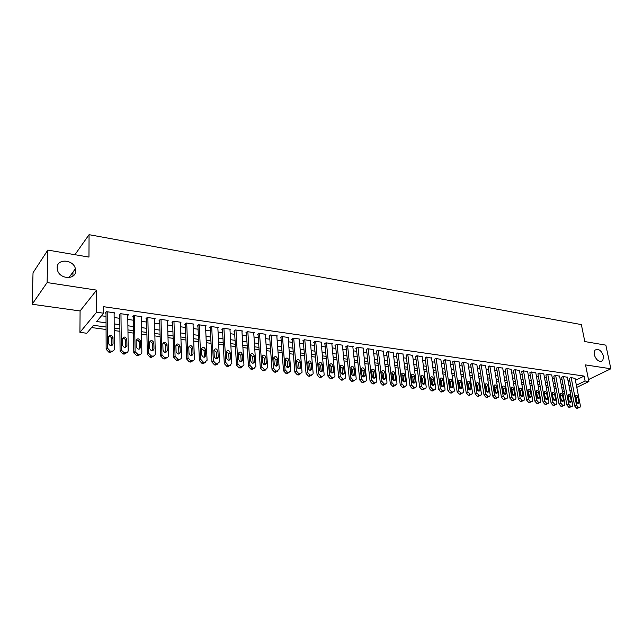 <?xml version="1.0" encoding="UTF-8"?>
<svg xmlns="http://www.w3.org/2000/svg" width="643" height="643" viewBox="0 0 643 643"><rect width="100%" height="100%" fill="white"/><g stroke="black" fill="none" stroke-linecap="round" stroke-linejoin="round"><path stroke-width="0.96" d="M75.633 270.759C76.075 280.002 59.783 279.552 57.476 270.132L57.147 267.769C56.881 258.301 73.463 259.298 75.384 268.726L75.633 270.759M603.552 356.126L602.764 360.635C599.228 362.427 596.366 360.426 594.172 354.614L594.92 350.186C598.448 348.313 601.326 350.298 603.552 356.126M106.071 327.006L93.46 325.318L86.781 333.251L79.925 332.367L96.595 312.225L103.668 313.221L96.659 321.532L106.055 322.81M80.086 310.963L96.611 290.138L47.116 282.566L47.823 250.079L33.034 272.761L32.15 304.243L80.086 310.963L79.925 332.367M72.924 276.128L72.964 272.061M91.571 327.56L106.079 329.481M114.229 330.558L119.903 331.306M127.981 332.367L133.511 333.098M141.524 334.159L146.925 334.874M154.867 335.919L160.131 336.611M168.008 337.655L173.144 338.331M180.956 339.367L185.964 340.026M193.72 341.047L198.599 341.69M206.29 342.711L211.049 343.338M218.676 344.343L223.322 344.953M230.893 345.958L235.418 346.553M242.925 347.541L247.338 348.128M254.797 349.109L259.097 349.679M266.491 350.66L270.695 351.207M278.033 352.179L282.124 352.718M289.406 353.682L293.401 354.205M300.627 355.161L304.517 355.675M311.694 356.624L315.488 357.122M322.609 358.063L326.306 358.553M333.379 359.485L336.988 359.959M344.005 360.892L347.517 361.35M354.486 362.274L357.91 362.724M364.83 363.641L368.166 364.083M375.038 364.983L378.293 365.417M385.109 366.317L388.284 366.735M395.051 367.627L398.146 368.037M404.873 368.921L407.887 369.323M414.558 370.207L417.5 370.593M424.123 371.469L426.992 371.847M433.575 372.715L436.364 373.085M442.898 373.945L445.615 374.306M452.109 375.158L454.754 375.512M461.208 376.364L463.78 376.702M470.194 377.545L472.701 377.875M479.067 378.719L481.511 379.04M487.828 379.876L490.207 380.19M496.492 381.018L498.807 381.323M505.044 382.151L507.295 382.448M513.5 383.268L515.686 383.558M521.851 384.369L523.981 384.651M530.105 385.454L532.179 385.728M538.263 386.531L540.281 386.797M546.325 387.6L548.286 387.858M554.29 388.653L556.195 388.902M47.116 282.566L32.15 304.243M588.498 379.571L610.85 368.777L585.548 364.911L588.9 381.54L576.787 387.359M47.823 250.079L88.967 257.087L89.064 234.679L581.36 324.586L584.808 341.562L605.851 345.146L610.85 368.777M114.116 313.647L114.8 312.86L106.513 311.686L105.331 313.077L106.031 313.173M127.772 315.536L128.439 314.797L120.281 313.639L119.076 315.014L119.759 315.11M141.219 317.409L141.878 316.702L133.84 315.56L132.603 316.919L133.278 317.015M154.473 319.249L155.116 318.582L147.191 317.457L145.937 318.799L146.596 318.896M167.526 321.066L168.153 320.431L160.348 319.322L159.07 320.648L159.721 320.744M180.386 322.858L181.004 322.256L173.313 321.162L172.002 322.473L172.645 322.569M193.061 324.627L193.664 324.048L186.092 322.971L184.758 324.273L185.393 324.361M205.551 326.371L206.146 325.816L198.679 324.763L197.321 326.041L197.948 326.13M217.864 328.091L218.443 327.56L211.081 326.523L209.706 327.793L210.317 327.882M229.993 329.787L230.564 329.28L223.314 328.251L221.915 329.513L222.518 329.602M241.961 331.466L242.515 330.976L235.37 329.963L233.948 331.209L234.542 331.298M253.752 333.114L254.298 332.648L247.25 331.651L245.811 332.881L246.398 332.97M265.382 334.746L265.921 334.304L258.968 333.315L257.513 334.529L258.092 334.617M276.852 336.353L277.382 335.927L270.526 334.955L269.047 336.16L269.618 336.241M288.16 337.937L288.683 337.527L281.915 336.57L280.42 337.76L280.991 337.84M299.308 339.504L299.823 339.11L293.16 338.162L291.641 339.343L292.203 339.424M310.312 341.055L310.818 340.669L304.243 339.737L302.708 340.903L303.263 340.983M321.17 342.574L321.669 342.205L315.174 341.288L313.631 342.446L314.17 342.526M331.876 344.085L332.367 343.724L325.961 342.815L324.402 343.965L324.94 344.037M342.446 345.564L342.928 345.227L336.611 344.326L335.027 345.46L335.558 345.54M352.87 347.035L353.345 346.706L347.107 345.821L345.516 346.939L346.038 347.019M363.158 348.482L363.625 348.16L357.476 347.292L355.868 348.402L356.383 348.474M373.31 349.913L373.776 349.599L367.7 348.739L366.084 349.84L366.59 349.913M383.332 351.319L377.795 350.17L376.163 351.263L376.661 351.335M393.227 352.718L387.761 351.584L386.612 352.734M402.992 354.092L397.591 352.983L396.426 354.124M412.637 355.45L407.3 354.357L406.119 355.491M422.154 356.793L416.889 355.716L415.683 356.841M431.557 358.119L426.357 357.058L425.136 358.167M440.841 359.429L435.705 358.384L434.467 359.485M450.004 360.715L444.932 359.694L443.686 360.787M459.062 361.993L454.046 360.988L452.785 362.065M468.008 363.255L463.056 362.266L461.77 363.335M476.841 364.501L471.946 363.528L470.652 364.589M485.569 365.738L480.731 364.774L479.429 365.827M494.186 366.952L489.411 366.004L488.093 367.049M502.705 368.158L497.987 367.225L496.653 368.254M511.129 369.339L506.467 368.423L505.117 369.452M519.448 370.513L514.834 369.612L513.476 370.625M527.662 371.678L523.113 370.786L521.738 371.791M535.788 372.827L531.287 371.951L529.904 372.94M543.817 373.961L539.373 373.093L537.974 374.081M551.758 375.078L547.362 374.226L545.955 375.207M559.603 376.187L555.255 375.351L553.84 376.316M567.359 377.28L563.059 376.452L561.636 377.417M575.413 380.334L584.117 376.075L103.66 306.703L103.668 313.221M101.514 315.777L106.039 316.404M114.141 317.538L119.783 318.317M127.82 319.442L133.326 320.206M141.291 321.315L146.66 322.063M154.569 323.164L159.802 323.895M167.638 324.98L172.75 325.696M180.522 326.773L185.506 327.472M193.221 328.541L198.076 329.224M205.728 330.285L210.462 330.944M218.057 332.005L222.679 332.648M230.21 333.693L234.719 334.32M242.194 335.365L246.59 335.976M254.009 337.004L258.293 337.607M265.655 338.628L269.835 339.215M277.141 340.227L281.216 340.798M288.466 341.803L292.436 342.357M299.638 343.362L303.512 343.901M310.657 344.897L314.435 345.42M321.524 346.408L325.213 346.923M332.246 347.903L335.839 348.402M342.832 349.374L346.336 349.864M353.272 350.829L356.688 351.303M363.576 352.26L366.904 352.726M373.744 353.674L376.983 354.132M383.775 355.073L386.941 355.515M393.685 356.455L396.771 356.881M403.466 357.813L406.464 358.231M413.119 359.164L416.045 359.566M422.652 360.49L425.505 360.884M432.064 361.8L434.845 362.186M441.355 363.094L444.064 363.472M450.542 364.372L453.178 364.734M459.6 365.634L462.172 365.988M468.562 366.88L471.062 367.225M477.403 368.109L479.839 368.447M486.14 369.331L488.511 369.661M494.772 370.529L497.079 370.85M503.3 371.718L505.551 372.032M511.732 372.892L513.918 373.197M520.058 374.049L522.188 374.347M528.289 375.199L530.354 375.48M536.423 376.324L538.432 376.605M544.46 377.449L546.413 377.722M552.401 378.55L554.306 378.815M560.262 379.643L562.111 379.9M568.026 380.728L569.819 380.977M575.027 378.365L570.775 377.554L569.344 378.502M89.064 234.679L74.942 254.7M96.611 290.138L96.595 312.225M584.117 376.075L585.106 381.01L588.9 381.54M563.654 388.034L561.805 387.793M555.841 386.998L553.936 386.74M547.932 385.937L545.971 385.679M539.927 384.876L537.91 384.602M531.833 383.791L529.76 383.517M523.643 382.698L521.513 382.416M515.356 381.596L513.162 381.299M506.965 380.479L504.715 380.174M498.478 379.346L496.163 379.032M489.886 378.197L487.507 377.883M481.189 377.039L478.754 376.71M472.388 375.866L469.88 375.528M463.474 374.676L460.902 374.33M454.456 373.47L451.812 373.117M445.326 372.257L442.609 371.887M436.075 371.019L433.286 370.649M426.711 369.773L423.85 369.387M417.227 368.503L414.285 368.118M407.614 367.225L404.608 366.823M397.888 365.923L394.794 365.513M388.034 364.613L384.86 364.187M378.044 363.279L374.789 362.845M367.933 361.929L364.589 361.487M357.677 360.562L354.253 360.104M347.292 359.18L343.78 358.706M336.771 357.773L333.162 357.291M326.097 356.351L322.4 355.86M315.287 354.912L311.493 354.406M304.332 353.449L300.442 352.927M293.216 351.962L289.229 351.432M281.955 350.459L277.864 349.921M270.526 348.94L266.339 348.377M258.944 347.397L254.644 346.818M247.201 345.83L242.789 345.235M235.282 344.238L230.765 343.635M223.201 342.623L218.564 342.004M210.936 340.991L206.178 340.356M198.494 339.327L193.623 338.684M185.875 337.647L180.876 336.98M173.063 335.935L167.944 335.252M160.067 334.207L154.81 333.5M146.869 332.447L141.484 331.724M133.479 330.655L127.949 329.923M119.879 328.846L114.213 328.091M562.585 391.884L564.241 391.089M571.547 389.875L569.939 390.647M564.642 393.194L562.979 393.99M576.369 385.221L585.106 381.01M114.181 323.911L119.839 324.683M127.901 325.776L133.414 326.523M141.404 327.608L146.789 328.34M154.714 329.409L159.962 330.124M167.823 331.193L172.943 331.884M180.739 332.945L185.731 333.621M193.463 334.665L198.333 335.333M206.001 336.369L210.751 337.012M218.363 338.049L222.992 338.676M230.548 339.705L235.057 340.316M242.556 341.329L246.96 341.931M254.395 342.936L258.687 343.523M266.065 344.519L270.253 345.09M277.575 346.087L281.658 346.641M288.924 347.622L292.911 348.16M300.12 349.141L304.002 349.671M311.164 350.644L314.949 351.158M322.055 352.123L325.752 352.621M332.801 353.578L336.402 354.068M343.402 355.016L346.915 355.491M353.867 356.439L357.283 356.897M364.187 357.838L367.523 358.288M374.379 359.22L377.626 359.662M384.434 360.586L387.6 361.012M394.36 361.929L397.446 362.347M404.15 363.263L407.164 363.665M413.827 364.573L416.76 364.967M423.375 365.867L426.229 366.253M432.803 367.145L435.584 367.523M442.111 368.407L444.827 368.777M451.306 369.661L453.95 370.014M460.388 370.89L462.96 371.236M469.358 372.104L471.866 372.45M478.215 373.31L480.659 373.639M486.968 374.499L489.347 374.821M495.616 375.673L497.923 375.986M504.16 376.83L506.403 377.136M512.6 377.971L514.786 378.269M520.934 379.105L523.064 379.394M529.181 380.222L531.247 380.503M537.323 381.331L539.34 381.604M545.368 382.424L547.33 382.689M553.326 383.501L555.23 383.758M561.194 384.57L563.043 384.819M568.967 385.623L570.767 385.864M574.987 378.148L580.372 405.645L580.058 407.188L578.459 407.373L576.522 405.17L571.161 377.602M569.296 378.285L574.673 406.022L576.522 405.17M578.973 401.947L578.732 403.169C577.792 403.643 577.052 403.137 576.514 401.642L575.815 395.63C576.747 395.148 577.486 395.654 578.033 397.149L578.973 401.947L577.133 402.864M575.565 396.795L577.125 402.807M579.439 407.469L576.602 408.225L574.673 406.022M567.319 377.055L572.648 404.696L572.334 406.239L570.703 406.44L568.75 404.222L563.453 376.509M561.588 377.192L566.909 405.082L568.75 404.222M571.249 400.983L571.008 402.205C570.06 402.695 569.304 402.188 568.758 400.677L568.066 394.641C569.015 394.143 569.762 394.649 570.317 396.16L571.249 400.983L569.425 401.947M567.817 395.766L569.409 401.851M571.691 406.537L568.854 407.292L566.909 405.082M559.563 375.962L564.835 403.748L564.522 405.283L562.858 405.492L560.889 403.265L555.648 375.408M553.792 376.083L559.048 404.134L560.889 403.265M563.437 400.01L563.196 401.232C562.231 401.738 561.468 401.232 560.913 399.697L560.23 393.645C561.194 393.122 561.95 393.629 562.512 395.164L563.437 400.01L561.62 401.015M559.981 394.73L561.596 400.878M563.855 405.596L561.009 406.352L559.048 404.134M551.71 374.845L556.926 402.783L556.621 404.31L554.917 404.535L552.94 402.301L547.756 374.282M545.907 374.973L551.107 403.169L552.94 402.301M555.528 399.03L555.287 400.235C554.314 400.766 553.543 400.259 552.98 398.708L552.305 392.632C553.277 392.093 554.049 392.6 554.62 394.151L555.528 399.03L553.719 400.067M552.056 393.685L553.695 399.906M555.93 404.64L553.076 405.403L551.107 403.169M543.777 373.72L548.929 401.811L548.624 403.33L546.888 403.571L544.894 401.32L539.774 373.149M537.934 373.84L543.07 402.196L544.894 401.32M547.531 398.033L547.289 399.239C546.301 399.785 545.521 399.279 544.951 397.712L544.283 391.611C545.272 391.048 546.052 391.555 546.63 393.13L547.531 398.033L545.73 399.11M544.034 392.632L545.706 398.917M547.9 403.675L545.055 404.447L543.07 402.196M535.748 372.578L540.835 400.822L540.538 402.333L538.762 402.59L536.752 400.324L531.697 372.008M529.864 372.699L534.928 401.216L536.752 400.324M539.437 397.02L539.204 398.218C538.199 398.797 537.403 398.29 536.825 396.699L536.166 390.582C537.17 389.996 537.958 390.502 538.545 392.093L539.437 397.02L537.644 398.138M535.916 391.563L536.736 392.994L537.612 397.913M539.782 402.695L536.937 403.474L534.928 401.216M527.622 371.429L532.645 399.825L532.356 401.328L530.539 401.602L528.514 399.319L523.523 370.842M521.698 371.541L526.697 400.219L528.514 399.319M531.247 396L531.014 397.197C530.001 397.792 529.197 397.286 528.602 395.678L527.951 389.537C528.972 388.927 529.776 389.433 530.371 391.048L531.247 396L529.462 397.149M527.702 390.486L528.562 391.957L529.43 396.9M531.568 401.706L528.715 402.494L526.697 400.219M519.399 370.264L524.358 398.813L524.069 400.308L522.212 400.597L520.179 398.306L515.252 369.677M513.435 370.368L518.371 399.207L520.179 398.306M522.96 394.971L522.735 396.152C521.698 396.779 520.886 396.273 520.283 394.641L519.64 388.485C520.669 387.85 521.489 388.348 522.092 389.988L522.96 394.971L521.184 396.144M519.399 389.401L520.291 390.904L521.151 395.879M523.257 400.71L520.404 401.497L518.371 399.207M511.081 369.082L515.975 397.792L515.686 399.271L513.789 399.584L511.74 397.278L506.885 368.487M505.068 369.186L509.939 398.186L511.74 397.278M514.569 393.926L514.352 395.099C513.299 395.75 512.471 395.244 511.868 393.588L511.233 387.424C512.27 386.756 513.106 387.255 513.717 388.919L514.569 393.926L512.801 395.132M510.992 388.3L511.924 389.843L512.768 394.842M514.842 399.697L511.989 400.493L509.939 398.186M502.665 367.884L507.48 396.755L507.206 398.226L505.269 398.556L503.204 396.233L498.413 367.282M496.613 367.981L501.403 397.157L503.204 396.233M506.081 392.873L505.864 394.03C504.803 394.714 503.967 394.207 503.34 392.527L502.713 386.339C503.774 385.647 504.618 386.146 505.245 387.833L506.081 392.873L504.321 394.111M502.48 387.19L503.453 388.766L504.289 393.789M506.322 398.668L503.469 399.472L501.403 397.157M494.145 366.679L498.888 395.71L498.622 397.165L496.637 397.519L494.555 395.18L489.845 366.068M488.045 366.767L492.771 396.112L494.555 395.18M497.489 391.804L497.28 392.953C496.203 393.661 495.351 393.162 494.716 391.458L494.097 385.253C495.174 384.53 496.026 385.028 496.661 386.732L497.489 391.804L495.729 393.066M493.872 386.065L494.885 387.673L495.705 392.728M497.706 397.631L494.853 398.443L492.771 396.112M485.521 365.457L490.191 394.649L489.926 396.088L487.9 396.466L485.803 394.111L481.173 364.838M479.381 365.546L484.026 395.051L485.803 394.111M488.793 390.719L488.584 391.852C487.498 392.592 486.63 392.093 485.987 390.365L485.377 384.152C486.462 383.397 487.33 383.887 487.981 385.623L488.793 390.719L487.04 392.013M485.152 384.932L486.204 386.572L487.016 391.659M488.977 396.586L486.124 397.398L484.026 395.051M476.793 364.219L481.39 393.572L481.133 394.995L479.059 395.405L476.945 393.034L472.388 363.592M470.612 364.3L475.177 393.974L476.945 393.034M479.991 389.618L479.791 390.743C478.681 391.515 477.805 391.024 477.146 389.264L476.543 383.035C477.645 382.247 478.529 382.738 479.188 384.498L479.991 389.618L478.247 390.944M476.326 383.783L477.427 385.454L478.223 390.566M480.144 395.517L477.291 396.337L475.177 393.974M467.959 362.965L472.476 392.487L472.227 393.894L470.105 394.328L467.975 391.941L463.499 362.33M461.73 363.038L466.215 392.889L467.975 391.941M471.078 388.509L470.885 389.618C469.76 390.422 468.868 389.931 468.2 388.155L467.598 381.902C468.715 381.09 469.615 381.572 470.29 383.357L471.078 388.509L469.334 389.859M467.397 382.617L468.538 384.321L469.318 389.465M471.198 394.44L468.345 395.268L466.215 392.889M459.014 361.696L463.45 391.386L463.209 392.769L461.039 393.235L458.893 390.831L454.505 361.053M452.736 361.768L457.141 391.796L458.893 390.831M462.052 387.383L461.867 388.476C460.726 389.32 459.817 388.83 459.142 387.022L458.547 380.769C459.681 379.909 460.589 380.391 461.28 382.207L462.052 387.383L460.316 388.766M458.355 381.444L459.536 383.18L460.3 388.348M462.14 393.355L459.287 394.191L457.141 391.796M449.963 360.41L454.312 390.277L454.079 391.635L451.86 392.126L449.698 389.714L445.39 359.759M443.638 360.474L447.954 390.679L449.698 389.714M452.913 386.25L452.736 387.327C451.587 388.203 450.663 387.721 449.963 385.88L449.385 379.611C450.526 378.719 451.45 379.193 452.158 381.034L452.913 386.25L451.185 387.649M449.192 380.254L450.421 382.014L451.169 387.223M452.961 392.246L450.116 393.09L447.954 390.679M440.793 359.107L445.06 389.152L444.835 390.486L442.569 391.008L440.383 388.581L436.171 358.456M434.419 359.164L438.655 389.554L440.383 388.581M443.662 385.101L443.485 386.154C442.32 387.07 441.387 386.588 440.672 384.723L440.101 378.446C441.259 377.513 442.199 377.988 442.914 379.852L443.662 385.101L441.942 386.523M439.925 379.048L441.194 380.841L441.926 386.081M443.678 391.129L440.833 391.981L438.655 389.554M431.509 357.789L435.689 388.002L435.472 389.312L433.157 389.875L430.955 387.432L426.823 357.13M425.095 357.838L429.235 388.412L430.955 387.432M434.29 383.927L434.121 384.964C432.948 385.921 431.992 385.446 431.268 383.558L430.697 377.264C431.871 376.292 432.827 376.758 433.559 378.655L434.29 383.927L432.578 385.382M430.529 377.835L431.847 379.651L432.57 384.924M434.266 390.004L431.429 390.856L429.235 388.412M422.113 356.455L426.196 386.845L425.996 388.131L423.616 388.726L421.398 386.266L417.363 355.788M415.643 356.503L419.694 387.263L421.398 386.266M424.798 382.746L424.645 383.758C423.448 384.755 422.483 384.297 421.736 382.368L421.173 376.067C422.363 375.054 423.335 375.512 424.083 377.441L424.798 382.746L423.094 384.225M421.02 376.605L422.379 378.454L423.086 383.75M424.734 388.854L421.904 389.714L419.694 387.263M412.589 355.105L416.576 385.679L416.391 386.925L413.963 387.56L411.721 385.085L407.783 354.43M406.071 355.145L410.025 386.089L411.721 385.085M415.185 381.548L415.04 382.537C413.835 383.582 412.846 383.124 412.083 381.162L411.528 374.861C412.734 373.8 413.714 374.25 414.486 376.211L415.185 381.548L413.489 383.051M411.383 375.359L412.798 377.232L413.489 382.561M415.081 387.689L412.259 388.565L410.025 386.089M402.952 353.738L406.842 384.49L406.665 385.704L404.174 386.387L401.923 383.887L398.081 353.047M396.377 353.763L400.235 384.9L401.923 383.887M405.444 380.343L405.307 381.299C404.093 382.392 403.089 381.942 402.301 379.949L401.762 373.639C402.976 372.53 403.973 372.972 404.769 374.965L405.444 380.343L403.756 381.854M401.626 374.097L403.089 375.994L403.756 381.355M405.307 386.515L403.466 387.512L402.486 387.391L400.235 384.9M393.186 352.356L396.972 383.284L396.811 384.466L394.263 385.189L391.989 382.681L388.251 351.657M386.564 352.372L390.317 383.702L391.989 382.681M395.582 379.113L395.453 380.037C394.223 381.178 393.203 380.736 392.399 378.711L391.86 372.401C393.09 371.244 394.111 371.678 394.923 373.712L395.582 379.113L393.902 380.648M391.748 372.819L393.251 374.748L393.91 380.134M395.397 385.326L393.58 386.33L392.584 386.21L390.317 383.702M383.292 350.949L386.973 382.071L386.829 383.212L385.229 384.104L384.217 383.984L381.926 381.452L378.293 350.242M376.621 350.957L380.27 382.489L381.926 381.452M385.591 377.867L385.47 378.767C384.225 379.957 383.188 379.523 382.36 377.465L381.829 371.148C383.075 369.942 384.112 370.368 384.948 372.434L385.591 377.867L383.919 379.426M381.733 371.525L383.284 373.479L383.927 378.904M385.358 384.112L383.566 385.125L382.553 385.004L380.27 382.489M373.27 349.527L376.846 380.833L376.71 381.934L375.07 382.882L374.041 382.754L371.734 380.214L368.206 348.811M366.542 349.527L370.087 381.251L371.734 380.214M375.464 376.605L375.351 377.473C374.097 378.719 373.044 378.293 372.193 376.195L371.67 369.886C372.924 368.624 373.977 369.042 374.837 371.14L375.464 376.605L373.8 378.18M371.582 370.215L373.189 372.193L373.808 377.65M375.182 382.89L373.414 383.911L372.393 383.791L370.087 381.251M363.11 348.088L366.582 379.579L366.462 380.64L364.766 381.637L363.729 381.516L361.406 378.952L357.99 347.365M356.335 348.072L359.767 380.005L361.406 378.952M365.2 375.327L365.103 376.155C363.834 377.457 362.765 377.047 361.888 374.917L361.374 368.6C362.636 367.282 363.713 367.692 364.597 369.829L365.2 375.327L363.544 376.927M361.302 368.889L362.965 370.89L363.56 376.38M364.878 381.653L363.126 382.681L362.089 382.561L359.767 380.005M352.822 346.625L356.182 378.317L356.069 379.33L354.333 380.383L353.28 380.254L350.933 377.674L347.63 345.894M345.998 346.601L349.31 378.735L350.933 377.674M354.799 374.033L354.719 374.829C353.433 376.187 352.348 375.785 351.448 373.615L350.941 367.306C352.219 365.931 353.304 366.325 354.221 368.495L354.799 374.033L353.16 375.649M350.885 367.547L352.597 369.572L353.176 375.102M354.438 380.391L352.702 381.436L351.657 381.315L349.31 378.735M342.397 345.146L345.645 377.031L345.548 377.988L343.756 379.113L342.687 378.984L340.316 376.38L337.133 344.407M335.517 345.114L338.716 377.457L340.316 376.38M344.262 372.723L344.19 373.479C342.896 374.893 341.787 374.507 340.862 372.297L340.372 365.988C341.65 364.557 342.759 364.943 343.7 367.153L344.262 372.723L342.631 374.355M340.324 366.188L342.092 368.238L342.655 373.8M343.909 379.121L342.14 380.174L341.079 380.045L338.716 377.457M331.836 343.651L334.963 375.729L334.874 376.637L333.034 377.819L331.949 377.69L329.562 375.07L326.499 342.896M324.9 343.603L327.97 376.155L329.562 375.07M333.58 371.389L333.516 372.104C332.214 373.591 331.089 373.205 330.132 370.963L329.658 364.661C330.944 363.166 332.069 363.536 333.034 365.787L333.58 371.389L331.957 373.036M329.618 364.814L331.45 366.888L331.989 372.474M333.235 377.835L331.434 378.896L330.357 378.767L327.97 376.155M321.13 342.132L324.128 374.411L324.056 375.263L322.159 376.509L321.066 376.38L318.655 373.744L315.721 341.369M314.13 342.068L317.079 374.837L318.655 373.744M322.754 370.038L322.698 370.706C321.396 372.257 320.246 371.895 319.258 369.604L318.791 363.319C320.085 361.752 321.235 362.113 322.231 364.404L322.754 370.038L321.146 371.71M318.767 363.424L320.656 365.513L321.178 371.14M322.416 376.525L320.584 377.594L319.491 377.465L317.079 374.837M310.272 340.589L313.149 373.069L313.085 373.864L311.14 375.182L310.03 375.046L307.603 372.393L304.79 339.817M303.223 340.517L306.044 373.495L307.603 372.393M311.775 368.672L311.734 369.299C310.416 370.915 309.251 370.561 308.23 368.23L307.78 361.953C309.082 360.329 310.248 360.675 311.276 362.998L311.775 368.672L310.183 370.352M307.772 362.009L309.717 364.123L310.215 369.781M311.445 375.199L309.58 376.276L308.471 376.147L306.044 373.495M299.276 339.03L302.017 371.71L301.969 372.442L299.968 373.84L298.842 373.704L296.391 371.027L293.714 338.242M292.163 338.941L294.848 372.144L296.391 371.027M300.651 367.29L300.611 367.86C299.292 369.548 298.111 369.211 297.058 366.84L296.616 360.578C297.918 358.874 299.108 359.212 300.168 361.583L300.651 367.29L299.067 368.986M296.616 360.578L298.633 362.708L299.099 368.407M300.321 373.848L298.424 374.941L297.299 374.813L294.848 372.144M288.12 337.446L290.732 370.336L290.692 371.003L288.643 372.474L287.501 372.337L285.026 369.645L282.486 336.651M280.951 337.342L283.499 370.77L285.026 369.645M289.366 365.883L289.334 366.406C288.016 368.166 286.81 367.844 285.717 365.433L285.299 359.18C286.609 357.412 287.807 357.725 288.908 360.136L289.366 365.883L287.799 367.587M285.307 359.132L287.389 361.278L287.839 367.016M289.053 372.482L287.108 373.591L285.974 373.454L283.499 370.77M276.811 335.847L279.279 368.945L277.149 371.091L275.992 370.947L273.5 368.238L271.097 335.035M269.578 335.718L271.997 369.379L273.5 368.238M277.921 364.46L277.897 364.927C276.578 366.759 275.357 366.454 274.223 364.002L273.822 357.765C275.132 355.925 276.353 356.222 277.495 358.673L277.921 364.46L276.369 366.18M273.838 357.661L275.984 359.831L276.41 365.602M277.615 371.091L275.638 372.217L274.481 372.08L271.997 369.379M265.342 334.215L267.673 367.531L265.503 369.685L264.329 369.54L261.805 366.815L259.555 333.395M258.052 334.079L260.319 367.965L261.805 366.815M266.315 363.014L266.306 363.424C264.98 365.337 263.734 365.047 262.569 362.548L262.183 356.335C263.493 354.414 264.731 354.695 265.913 357.195L266.315 363.014L264.779 364.742M262.207 356.174L264.426 358.36L264.828 364.171M266.025 369.685L264.008 370.826L262.834 370.689L260.319 367.965M253.72 332.568L255.89 366.542L253.68 368.262L252.49 368.118L249.95 365.369L247.844 331.732M246.365 332.407L248.479 366.526L249.95 365.369M254.548 361.551L254.54 361.896C253.221 363.89 251.96 363.616 250.746 361.077L250.376 354.88C251.686 352.886 252.948 353.152 254.17 355.692L254.548 361.551L253.029 363.287M250.416 354.671L252.699 356.873L253.077 362.716M254.266 368.254L252.209 369.42L251.019 369.275L248.479 366.526M241.921 330.896L243.954 365.007L241.696 366.815L240.482 366.671L237.918 363.898L235.965 330.052M234.51 330.719L236.471 365.071L237.918 363.898M242.604 360.064L242.604 360.353C241.294 362.427 240.008 362.17 238.754 359.582L238.408 353.409C239.71 351.335 240.988 351.584 242.258 354.164L242.604 360.064L241.109 361.808M238.449 353.144L240.812 355.354L241.157 361.237M242.347 366.807L240.241 367.981L239.035 367.836L236.471 365.071M229.961 329.2L231.842 363.448L229.527 365.353L228.305 365.208L225.717 362.411L223.917 328.34M222.486 328.999L224.294 363.6L225.717 362.411M230.499 358.553L230.499 358.778C229.189 360.932 227.887 360.699 226.585 358.071L226.264 351.922C227.558 349.76 228.86 349.993 230.17 352.621L230.499 358.553L229.012 360.305M226.312 351.592L228.747 353.819L229.069 359.742M230.25 365.328L228.096 366.534L226.875 366.381L224.294 363.6M217.832 327.48L219.552 361.872L217.189 363.866L215.944 363.721L213.331 360.9L211.7 326.604M210.293 327.255L211.933 362.105L213.331 360.9M218.21 357.026L218.21 357.186C216.908 359.421 215.59 359.204 214.24 356.527L213.95 350.411C215.236 348.16 216.554 348.377 217.913 351.046L218.21 357.026L216.747 358.786M213.998 350.025L216.506 352.268L216.795 358.231M217.977 363.834L215.775 365.055L214.537 364.911L211.933 362.105M205.527 325.728L207.078 360.265L204.667 362.363L203.405 362.21L200.769 359.373L199.298 324.852M197.915 325.479L199.386 360.586L200.769 359.373M205.736 355.475L205.744 355.563C204.45 357.886 203.108 357.693 201.709 354.968L201.452 348.876C202.73 346.545 204.064 346.738 205.471 349.454L205.736 355.475L204.297 357.235M201.5 348.434L204.088 350.684L204.353 356.688M205.527 362.314L203.276 363.56L202.023 363.416L199.386 360.586M193.037 323.959L194.419 358.633C194.307 360.136 193.487 360.868 191.96 360.827L190.682 360.675L188.013 357.821L186.719 323.067M185.361 323.678L186.663 359.043L188.013 357.813L186.663 359.051L189.315 361.896L190.682 360.675M193.085 353.899L193.085 353.923C191.815 356.326 190.449 356.15 189.002 353.385L188.769 347.316C190.031 344.905 191.397 345.082 192.852 347.839L193.085 353.899L191.67 355.659M188.817 346.818C190.32 346.818 191.204 347.574 191.493 349.085L191.727 355.129L193.085 353.923M192.892 360.763L190.593 362.049L189.315 361.896M180.362 322.159L181.567 357.034C181.463 358.561 180.627 359.308 179.059 359.276L177.757 359.124L175.081 356.335L173.956 321.251M172.629 321.854L173.739 357.476L175.073 356.238M180.249 352.3C178.995 354.735 177.613 354.582 176.102 351.85L175.901 345.669C177.171 343.249 178.545 343.418 180.04 346.159L180.249 352.3L178.85 354.068M175.949 345.187C177.468 345.138 178.384 345.886 178.698 347.413L178.907 353.537M180.072 359.196L177.717 360.506L176.423 360.353L173.739 357.476M167.501 320.335L168.53 355.442C168.418 356.986 167.566 357.733 165.966 357.701L164.648 357.54L161.948 354.823L161.007 319.418M159.697 319.997L160.629 355.892L161.932 354.639M167.212 350.676C165.974 353.111 164.576 352.983 163.009 350.29L162.832 343.997C164.094 341.578 165.492 341.722 167.027 344.423L167.212 350.676L165.846 352.444M162.88 343.531C164.415 343.442 165.364 344.158 165.717 345.693L165.902 351.93M167.059 357.596L164.656 358.939L163.338 358.786L160.629 355.892M154.457 318.486L155.293 353.827C155.172 355.378 154.296 356.134 152.68 356.101L151.338 355.941L148.621 353.288L147.858 317.554M146.58 318.108L147.319 354.277L148.597 353.015M153.982 349.028C152.753 351.464 151.33 351.351 149.723 348.707L149.57 342.301C150.824 339.882 152.238 340.002 153.83 342.663L153.982 349.028L152.64 350.789M149.618 341.851C151.161 341.714 152.134 342.414 152.544 343.949L152.696 350.298M153.846 355.973L151.386 357.355L150.052 357.195L147.319 354.277M141.211 316.605L141.854 352.187C141.717 353.754 140.825 354.51 139.185 354.478L137.827 354.309L135.086 351.729L134.508 315.657M133.262 316.195L133.8 352.645L135.054 351.359M140.552 347.357C139.33 349.784 137.891 349.704 136.236 347.099L136.107 340.581C137.353 338.162 138.784 338.258 140.423 340.878L140.552 347.357L139.234 349.117M136.155 340.147C137.706 339.962 138.711 340.637 139.161 342.18L139.29 348.643M140.439 354.325L137.923 355.748L136.565 355.579L133.8 352.645M127.764 314.7L128.206 350.523C128.061 352.099 127.153 352.862 125.481 352.822L124.099 352.661L121.35 350.146L120.964 313.736M119.751 314.242L120.08 350.982L121.302 349.688M126.912 345.653C125.707 348.088 124.244 348.024 122.54 345.46L122.443 338.829C123.673 336.41 125.128 336.49 126.808 339.062L126.912 345.653L125.626 347.413M122.483 338.419C124.043 338.186 125.072 338.845 125.578 340.38L125.674 346.955M126.832 352.653L124.244 354.108L122.869 353.947L120.08 350.982M114.108 312.763L114.35 348.836C114.197 350.419 113.264 351.191 111.569 351.15L110.162 350.982L107.341 347.984L107.204 311.783M106.023 312.257L106.143 349.294L107.341 347.984M113.064 343.933C111.866 346.36 110.387 346.32 108.635 343.804L108.563 337.053C109.776 334.633 111.255 334.698 112.983 337.229L113.064 343.933L111.81 345.677M108.595 336.667C110.17 336.385 111.231 337.02 111.778 338.556L111.858 345.243M113.007 350.941L110.363 352.444L108.964 352.284L106.143 349.294M577.374 408.313L579.23 407.461M576.602 408.225L578.459 407.373M578.033 397.149L576.192 398.017M569.634 407.389L571.482 406.529M568.854 407.292L570.703 406.44M570.317 396.16L568.484 397.036M561.797 406.448L563.646 405.588M561.009 406.352L562.858 405.492M562.512 395.164L560.68 396.04M553.88 405.5L555.713 404.632M553.076 405.403L554.917 404.535M554.62 394.151L552.795 395.035M545.859 404.543L547.691 403.667M545.055 404.447L546.888 403.571M546.63 393.13L544.806 394.022M537.749 403.571L539.573 402.687M536.937 403.474L538.762 402.59M538.545 392.093L536.736 392.994M529.543 402.59L531.367 401.698M528.715 402.494L530.539 401.602M530.371 391.048L528.562 391.957M521.24 401.602L523.048 400.702M520.404 401.497L522.212 400.597M522.092 389.988L520.291 390.904M512.833 400.589L514.641 399.689M511.989 400.493L513.789 399.584M513.717 388.919L511.924 389.843M504.329 399.576L506.121 398.66M503.469 399.472L505.269 398.556M505.245 387.833L503.453 388.766M495.713 398.547L497.505 397.623M494.853 398.443L496.637 397.519M496.661 386.732L494.885 387.673M487 397.503L488.784 396.57M486.124 397.398L487.9 396.466M487.981 385.623L486.204 386.572M478.175 396.45L479.951 395.509M477.291 396.337L479.059 395.405M479.188 384.498L477.427 385.454M469.245 395.381L471.006 394.432M468.345 395.268L470.105 394.328M470.29 383.357L468.538 384.321M460.195 394.296L461.955 393.339M459.287 394.191L461.039 393.235M461.28 382.207L459.536 383.18M451.04 393.203L452.785 392.238M450.116 393.09L451.86 392.126M452.158 381.034L450.421 382.014M441.765 392.093L443.501 391.121M440.833 391.981L442.569 391.008M442.914 379.852L441.194 380.841M432.377 390.968L434.097 389.988M431.429 390.856L433.157 389.875M433.559 378.655L431.847 379.651M422.861 389.827L424.581 388.838M421.904 389.714L423.616 388.726M424.083 377.441L422.379 378.454M413.224 388.677L414.928 387.681M412.259 388.565L413.963 387.56M414.486 376.211L412.798 377.232M403.466 387.512L405.162 386.507M402.486 387.391L404.174 386.387M404.769 374.965L403.089 375.994M393.58 386.33L395.26 385.31M392.584 386.21L394.263 385.189M394.923 373.712L393.251 374.748M383.566 385.125L385.229 384.104M382.553 385.004L384.217 383.984M384.948 372.434L383.284 373.479M373.414 383.911L375.07 382.882M372.393 383.791L374.041 382.754M374.837 371.14L373.189 372.193M363.126 382.681L364.766 381.637M362.089 382.561L363.729 381.516M364.597 369.829L362.965 370.89M352.702 381.436L354.333 380.383M351.657 381.315L353.28 380.254M354.221 368.495L352.597 369.572M342.14 380.174L343.756 379.113M341.079 380.045L342.687 378.984M343.7 367.153L342.092 368.238M331.434 378.896L333.034 377.819M330.357 378.767L331.949 377.69M333.034 365.787L331.45 366.888M320.584 377.594L322.159 376.509M319.491 377.465L321.066 376.38M322.231 364.404L320.656 365.513M309.58 376.276L311.14 375.182M308.471 376.147L310.03 375.046M311.276 362.998L309.717 364.123M298.424 374.941L299.968 373.84M297.299 374.813L298.842 373.704M300.168 361.583L298.633 362.708M287.108 373.591L288.643 372.474M285.974 373.454L287.501 372.337M288.908 360.136L287.389 361.278M275.638 372.217L277.149 371.091M274.481 372.08L275.992 370.947M277.495 358.673L275.984 359.831M264.008 370.826L265.503 369.685M262.834 370.689L264.329 369.54M265.913 357.195L264.426 358.36M252.209 369.42L253.68 368.262M251.019 369.275L252.49 368.118M254.17 355.692L252.699 356.873M240.241 367.981L241.696 366.815M239.035 367.836L240.482 366.671M242.258 354.164L240.812 355.354M228.096 366.534L229.527 365.353M226.875 366.381L228.305 365.208M230.17 352.621L228.747 353.819M215.775 365.055L217.189 363.866M214.537 364.911L215.944 363.721M217.913 351.046L216.506 352.268M203.276 363.56L204.667 362.363M202.023 363.416L203.405 362.21M205.471 349.454L204.088 350.684M190.593 362.049L191.96 360.827M192.852 347.839L191.493 349.085M177.717 360.506L179.059 359.276M176.423 360.353L177.757 359.124M180.04 346.199L178.706 347.461M164.656 358.939L165.966 357.701M163.338 358.786L164.648 357.54M167.035 344.535L165.725 345.805M151.386 357.355L152.68 356.101M150.052 357.195L151.338 355.941M153.838 342.848L152.552 344.134M137.923 355.748L139.185 354.478M136.565 355.579L137.827 354.309M140.439 341.136L139.185 342.43M124.244 354.108L125.481 352.822M122.869 353.947L124.099 352.661M126.84 339.391L125.61 340.702M110.363 352.444L111.569 351.15M108.964 352.284L110.162 350.982M113.023 337.623L111.826 338.949M602.764 360.635L601.004 361.511M75.384 268.726L68.946 277.623M578.732 403.169L578.234 403.402M571.008 402.205L570.486 402.446M563.196 401.232L562.657 401.481M555.287 400.235L554.732 400.509M547.289 399.239L546.711 399.52M539.204 398.218L538.601 398.515M531.014 397.197L530.387 397.503M522.735 396.152L522.084 396.482M514.352 395.099L513.669 395.445M505.864 394.03L505.157 394.392M497.28 392.953L496.549 393.331M488.584 391.852L487.828 392.254M479.791 390.743L478.995 391.169M470.885 389.618L470.057 390.068M461.867 388.476L461.007 388.951M452.736 387.327L451.844 387.817M443.485 386.154L442.561 386.676M434.121 384.964L433.157 385.519M424.645 383.758L423.641 384.345M415.04 382.537L413.996 383.156M405.307 381.299L404.23 381.95M395.453 380.037L394.328 380.728M385.47 378.767L384.305 379.491M375.351 377.473L374.138 378.245M365.103 376.155L363.842 376.975M354.719 374.829L353.409 375.681M344.19 373.479L342.832 374.379M333.516 372.104L332.109 373.061M322.698 370.706L321.243 371.718M311.734 369.299L310.231 370.36M300.611 367.86L299.067 368.978M289.334 366.406L287.807 367.531M277.897 364.927L276.394 366.068M266.306 363.424L264.812 364.573M254.54 361.896L253.069 363.062M242.604 360.353L241.149 361.527M230.499 358.778L229.069 359.967M218.21 357.186L216.804 358.384M205.744 355.563L204.353 356.777M173.747 357.572L175.081 356.335M180.04 346.159L178.698 347.413M160.637 356.077L161.948 354.823M167.027 344.423L165.717 345.693M147.335 354.55L148.621 353.288M153.83 342.663L152.544 343.949M133.832 353.007L135.086 351.729M140.423 340.878L139.161 342.18M120.128 351.44L121.35 350.146M126.808 339.062L125.578 340.38M106.208 349.848L107.405 348.538M112.983 337.229L111.778 338.556"/></g></svg>
